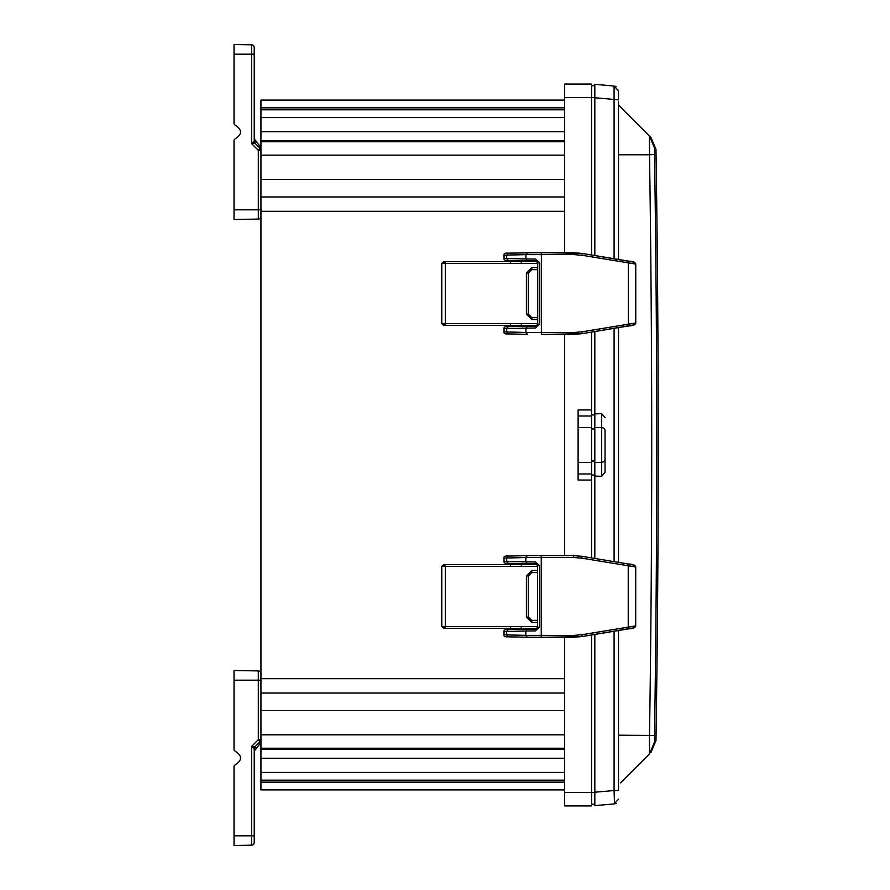 <?xml version="1.0" encoding="UTF-8"?>
<svg xmlns="http://www.w3.org/2000/svg" width="890" height="890" viewBox="0 0 890 890"><rect width="100%" height="100%" fill="white"/><g stroke="black" fill="none" stroke-linecap="round" stroke-linejoin="round"><path stroke-width="1.33" d="M535.413 328.032L525.946 328.132L525.946 332.459L573.739 332.493L582.105 331.803L635.749 322.992L635.76 264.085L582.105 255.285L573.739 254.585L525.946 254.629L525.946 258.957L535.413 259.046L539.674 262.828L537.716 262.828L537.716 324.26L535.813 326.152L527.358 326.252L525.946 328.132L504.051 328.666C503.651 327.12 505.008 326.463 508.123 326.675L535.813 326.152L535.413 328.032L539.674 324.26L537.649 324.283L537.649 262.795L536.392 261.026M573.739 254.585L573.438 252.704L582.116 253.428L541.365 252.638L541.365 334.451L582.105 333.661L628.307 325.985L628.296 261.093L582.127 253.428L582.105 255.285M535.413 259.046L535.813 260.937L537.716 262.828L535.769 260.926L527.358 260.837L525.946 258.957L504.051 258.411C503.651 259.958 505.008 260.625 508.123 260.414L527.325 260.837M527.325 326.252L508.157 326.675L506.699 328.555L506.699 332.026L508.157 333.917L527.403 334.34L525.946 332.459L504.051 331.914L504.051 328.666M504.051 258.411L504.051 255.163L525.946 254.629L527.358 252.749L573.427 252.704M635.705 566.997L582.004 558.186L573.627 557.496L525.834 557.529L525.834 561.857L535.291 561.957L539.551 565.729L539.551 627.161L535.291 630.943L525.834 631.032L525.834 635.36L573.627 635.404L582.004 634.703L635.705 625.893L635.716 566.986L635.705 625.893M582.004 558.186L582.015 556.328L573.327 555.605L541.254 555.538L541.254 637.351L582.015 636.561L628.229 628.896L628.229 564.004L582.027 556.339M535.291 630.943L535.691 629.052L527.258 629.152L535.691 629.052L537.605 627.161L535.691 629.052M539.551 627.161L537.605 627.161L537.605 565.729L539.551 565.729M535.291 561.957L536.314 563.949M527.303 629.152L525.834 631.032L506.677 631.466L506.677 634.937L508.101 636.817L527.303 637.24L525.834 635.36L504.051 634.826L504.051 631.577C503.662 630.031 505.019 629.364 508.101 629.575L527.225 629.152M527.225 555.649L508.134 556.072L506.677 557.963L506.677 561.434L504.051 561.323L504.051 558.075L525.834 557.529L527.258 555.649L573.338 555.605L582.015 556.328L628.229 564.004C632.901 564.193 635.404 565.183 635.716 566.986M508.134 629.575L506.677 631.466L504.051 631.577M537.538 622.433L531.797 622.433L526.413 617.048L526.413 575.852L531.797 570.468L537.538 570.468M531.797 622.433L531.797 620.553L528.293 617.048L528.293 575.852L531.797 572.359L531.797 570.468M537.538 566.396L441.785 566.429L441.785 626.482L537.538 626.504M537.538 572.559L531.797 572.559L528.293 576.053L526.413 575.852M528.293 616.848L531.797 620.553L537.538 620.553M537.538 620.352L531.797 620.352M445.289 564.516L537.115 564.516L445.289 564.516L441.785 566.407L441.785 626.504L443.676 628.362L537.104 628.396L445.289 628.396L445.289 564.516L443.676 564.538L441.785 566.429L441.785 626.482L445.289 628.396M537.649 319.532L531.797 319.532L526.413 314.148L526.413 272.952L531.797 267.567L537.649 267.567M531.797 319.532L531.797 317.641L528.293 314.148L528.293 272.952L531.797 269.447L531.797 267.567M537.649 263.496L441.785 263.518L441.785 323.548L537.649 323.604M537.649 269.648L531.797 269.648L528.293 273.152L526.413 272.952M528.293 313.947L531.797 317.641L537.649 317.641M537.649 317.441L531.797 317.441M445.289 325.484L441.785 323.571L443.676 325.462L537.215 325.484L445.289 325.484L445.289 261.604L443.676 261.638L441.785 263.518L441.785 323.571L441.785 263.518L445.289 261.604L537.226 261.604L445.289 261.604M605.044 430.671L605.044 459.284A3.504 3.026 180 0 1 601.607 462.322L594.82 462.422L594.82 476.094L601.607 476.295L605.044 472.434L605.044 430.671A3.504 3.026 0 0 0 601.607 427.645L594.82 427.545L594.82 462.422M618.517 790.531L618.517 630.509L618.517 790.52L614.089 790.531L614.512 803.881L594.82 805.628L594.82 792.211L614.089 790.531L614.089 631.244M618.517 91.192L618.517 99.903L614.089 99.435L614.089 258.734M618.517 101.694L618.517 259.468L618.517 101.694M618.517 327.609L618.517 562.391L618.517 327.609M614.234 87.42L614.089 86.03L594.82 84.339L614.089 86.03L618.517 90.858L618.517 99.435M614.089 86.03L618.517 90.858L614.089 86.03L614.089 99.435L594.82 97.755L594.82 255.541M616.203 86.719L615.357 86.308L616.203 86.719M615.357 803.659L616.203 803.236L615.357 803.659M618.517 799.142L614.089 803.937L618.517 799.142M594.82 634.437L594.82 792.501L591.583 792.501L591.583 805.917L564.661 805.917L564.661 792.512L591.583 792.512L591.583 634.971M594.82 476.094L594.82 558.453M594.82 331.547L594.82 413.872L601.607 413.661L605.044 417.532M594.82 85.284L594.82 97.755L594.82 85.674L591.583 85.785M594.82 90.624L594.82 88.188M594.82 804.682L594.82 792.501M594.82 413.872L594.82 427.545M594.82 803.581L594.82 801.768M591.583 414.963L594.82 414.907M591.583 474.993L594.82 475.06M591.583 804.182L594.82 804.293L591.583 804.182M655.975 740.614C658.978 543.523 658.978 346.444 655.975 149.353L654.506 147.885L654.528 154.504A13544.476 9577.39 -90 0 1 654.528 735.463L654.506 742.082L655.975 740.614L650.957 752.462M655.975 149.353L650.957 137.505L649.5 136.037L649.511 154.76L654.528 154.504M649.466 141.477L649.477 136.571M649.5 136.037L618.517 105.053L649.5 136.037L654.506 147.885L649.5 136.037M649.466 748.479L649.489 740.113M618.517 154.76L649.511 154.76C652.448 348.246 652.448 541.721 649.511 735.207L649.5 753.919L620.564 782.855M260.948 742.349L260.948 739.701L260.158 741.604L258.311 739.701L251.57 746.432L254.217 748.657L254.217 751.316L260.948 742.349M234.026 845.5L251.57 845.189L234.026 845.5L234.026 766.012L234.971 764.944C242.392 760.305 242.392 755.677 234.971 751.049L234.026 749.981L234.026 680.183L260.948 680.183L260.948 678.681L260.948 693.032L564.661 693.032M260.948 677.412L260.948 676.278M260.948 789.897L564.661 789.897L260.948 789.897L260.948 780.174L564.661 780.174M260.948 693.032L260.948 780.174M564.661 100.092L260.948 100.092L564.661 100.092L260.948 100.092L260.948 678.681L564.661 678.681M564.661 334.395L564.661 555.594M564.661 97.477L591.583 97.477L591.583 84.072L564.661 84.072L564.661 252.682M564.661 637.307L564.661 792.512M591.583 480.055L578.122 480.055L578.122 409.934L591.583 409.934L591.583 557.919M591.583 332.081L591.583 409.934M594.82 97.466L591.583 97.466L591.583 254.996M254.217 842.496L254.217 835.81L251.57 835.81L251.57 845.189A2.692 2.692 0 0 0 254.217 842.496L254.217 838.391M254.217 835.81L254.217 748.657L255.007 746.755L255.007 749.402L255.007 746.755L260.158 741.604L260.158 744.251M234.026 680.183L234.026 670.493L258.311 670.915A2.692 2.692 0 0 1 260.948 673.608A2.692 2.692 0 0 0 258.311 670.915L258.311 739.701L260.948 739.701M254.217 748.657L255.007 746.755L251.57 746.432L251.57 835.81L234.026 835.81M254.217 818.922L254.217 826.298M254.217 54.19L251.57 54.19L251.57 44.812L234.026 44.5L251.57 44.812A2.692 2.692 0 0 1 254.217 47.504L254.217 141.343L254.217 138.684L260.948 147.651M254.217 47.504L254.217 51.609M234.026 44.5L234.026 123.988L234.971 125.056C242.392 129.695 242.392 134.323 234.971 138.951L234.026 140.019L234.026 219.507L258.311 219.085A2.692 2.692 0 0 0 260.948 216.392M234.026 54.19L251.57 54.19L251.57 143.568L254.217 141.343L255.007 143.245L260.158 148.396L258.311 150.299L251.57 143.568L255.007 143.245L255.007 140.598M254.217 71.078L254.217 63.702M234.026 219.507L258.311 219.085L258.311 150.299L260.948 150.299L260.158 145.749M541.365 334.451L573.438 334.384L573.739 332.493M539.674 262.828L539.674 324.26M634.169 262.227L582.116 253.428M582.105 331.803L582.116 333.661L634.169 324.85M504.051 331.914C503.684 333.439 505.042 334.106 508.123 333.917L527.325 334.34M541.365 252.638L508.123 253.172L506.699 255.052L506.699 258.523L508.157 260.414L535.813 260.937M504.051 255.163C503.651 253.617 505.008 252.96 508.123 253.172L527.325 252.749M535.769 326.163L537.649 324.283L536.425 326.051M521.306 325.484L521.918 326.374M508.568 326.775L510.448 324.895L509.225 326.663M521.306 261.604L521.918 260.714M508.568 260.314L510.448 262.194M527.258 637.24L573.338 637.285L573.627 635.404M573.627 557.496L573.338 555.605M582.004 634.703L582.015 636.561L634.125 627.761M527.303 637.24L541.254 637.351M508.134 636.817L527.225 637.24M527.258 563.737L508.101 563.314L506.677 561.434L525.834 561.857L527.258 563.737L535.691 563.837L537.538 565.706L537.538 627.183L536.359 628.941M527.303 563.737L535.691 563.837M541.254 555.538L527.303 555.649M634.125 565.139L628.229 564.004M508.134 563.314L527.225 563.737M508.134 556.072L527.258 555.649M521.306 628.396L521.918 629.274M508.568 629.686L510.448 627.795L508.858 629.653M521.306 564.516L521.918 563.626M509.247 563.337L510.448 565.094L508.568 563.214M526.413 617.048L528.293 617.048M531.797 572.559L537.538 572.359M526.413 314.148L528.293 314.148M531.797 269.648L537.649 269.447M614.089 328.343L614.089 561.657M594.82 428.891L591.583 428.991M591.583 460.976L594.82 461.076M601.607 476.295L601.607 413.661M654.528 735.463L618.517 735.207M654.506 742.082L649.5 753.919L654.506 742.082M260.948 211.308L564.661 211.308M578.122 473.981L591.583 473.981M578.122 462.477L591.583 462.477M578.122 427.512L591.583 427.512M578.122 416.008L591.583 416.008M260.948 107.835L564.661 107.835M260.948 109.815L564.661 109.815M260.948 117.569L564.661 117.569M260.948 131.698L564.661 131.698M260.948 140.631L564.661 140.631M260.948 141.766L564.661 141.766M260.948 155.172L564.661 155.172M260.948 179.391L564.661 179.391M260.948 196.957L564.661 196.957M260.948 710.598L564.661 710.598M260.948 734.817L564.661 734.817M260.948 748.223L564.661 748.223M260.948 749.358L564.661 749.358M260.948 758.291L564.661 758.291M260.948 772.409L564.661 772.409M260.948 782.154L564.661 782.154M254.217 141.343L255.007 143.245M234.026 209.817L260.948 209.817M628.307 261.104C632.979 261.293 635.46 262.283 635.76 264.085L635.76 323.003C635.46 324.794 632.968 325.796 628.307 325.985M582.116 333.661L573.438 334.384M521.217 324.883L522.808 326.741M537.649 324.283L537.649 262.795M510.448 262.183L509.225 260.425M521.217 262.194L522.808 260.347M582.015 636.561L573.338 637.285M635.716 625.904C635.404 627.706 632.912 628.696 628.229 628.896M508.101 636.817C505.031 637.006 503.673 636.339 504.051 634.826M508.101 629.575L527.258 629.152M504.051 558.075C503.707 556.517 505.053 555.85 508.101 556.072M521.217 627.795L522.808 629.642M537.538 627.194L537.538 565.706M521.217 565.106L522.808 563.248M504.051 561.323C503.662 562.869 505.008 563.526 508.101 563.314M618.461 90.179L618.517 90.858"/></g></svg>
